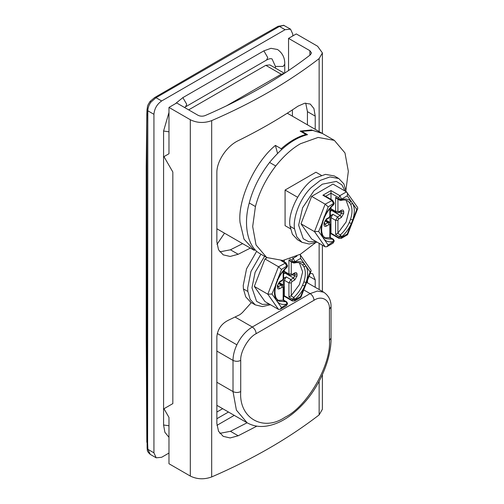 <?xml version="1.0" encoding="UTF-8"?>
<svg xmlns="http://www.w3.org/2000/svg" width="504" height="504" viewBox="0 0 504 504"><rect width="100%" height="100%" fill="white"/><g stroke="black" fill="none" stroke-linecap="round" stroke-linejoin="round"><path stroke-width="0.76" d="M270.421 304.718L262.458 306.602L255.295 304.882L250.173 299.452L247.848 291.469L247.666 288.03L250.979 271.448L260.914 254.192M269.344 304.095L262.326 304.403L256.58 301.335L251.956 287.778L255.131 272.273L264.581 256.309M255.295 304.882L250.86 302.324L245.738 296.887L243.413 288.912L243.23 285.466L246.538 268.884L256.479 251.628M283.683 273.521L285.44 272.903M279.487 283.21L279.487 282.234L279.487 282.794L283.349 285.025L283.248 285.611M283.632 277.395L284.502 277.893L283.084 279.752M281.944 260.568L285.9 262.849L287.488 265.602L286.927 267.353C283.135 270.698 280.085 274.894 277.78 279.941L276.45 283.38C274.504 289.743 274.472 294.745 276.337 298.393L278.995 301.247L286.14 301.802L283.154 300.365M283.399 300.22L277.792 300.34M277.238 299.836L277.446 301.814L276.053 299.83C273.962 295.602 273.962 290.172 276.053 283.538L277.446 279.941C279.84 274.686 283.027 270.302 287.009 266.786L285.081 262.93L281.1 260.631M275.94 297.99L276.053 299.83L271.977 294.034L267.819 294.21L254.318 286.411L264.978 258.949L267.07 257.739M276.45 283.38L271.977 294.034M277.238 279.487L277.446 279.941L281.522 269.445L278.479 266.742L264.978 258.949M294.727 280.01L297.039 276.003L294.727 276.003L293.567 278.006L294.727 280.01L292.024 281.572L291.255 282.908L288.937 282.908L284.313 280.237L284.313 295.753L292.024 300.208L292.799 299.767L292.799 299.25L288.937 297.026L288.937 282.908L290.871 279.562L293.567 278.006L285.094 273.099M299.911 254.52L300.384 254.999L300.604 258.426L306.073 266.2C308.158 270.428 308.158 275.864 306.073 282.498L304.681 286.089L302.57 285.207L303.868 281.868C305.808 275.694 305.808 270.642 303.868 266.711L302.57 264.865L300.812 263.453C299.074 262.452 296.938 262.307 294.405 263.012L295.111 262.105C299.093 261.028 302.287 261.727 304.681 264.222L302.57 264.865M299.426 262.861L302.633 271.883L299.464 284.533L291.255 295.646L288.937 297.026M300.384 254.999L310.974 270.062L311.088 271.026L310.149 271.996L306.073 282.498L303.868 281.868M310.149 271.996L306.073 266.2L303.868 266.711M292.503 274.718L294.727 276.003L294.727 274.22L297.039 274.22C296.894 272.696 296.119 272.248 294.727 272.885L294.386 273.634L291.684 275.19L289.504 275.247L288.937 274L288.937 259.881L290.096 261.103L293.139 262.855L294.405 263.012M290.934 295.873L293.674 297.448L295.111 299.25L294.544 301.014L300.825 297.385L300.604 296.591L304.681 286.089C302.287 291.35 299.093 295.735 295.111 299.25L292.799 299.25L293.674 297.448C297.379 294.178 300.346 290.096 302.57 285.207M281.522 307.61L287.488 303.773L286.448 305.689L287.488 303.263L286.675 301.846L286.14 301.802L287.009 303.931C283.027 305.008 279.84 304.303 277.446 301.814L281.522 307.61L280.167 309.317L278.479 309.368L264.978 301.575L254.318 286.411M289.504 275.247L284.873 272.576L284.313 271.328L288.937 274L291.255 274L292.024 274.441L294.727 272.885M284.313 280.237L286.24 276.891L290.871 279.562L292.024 281.572M285.081 273.105L283.632 273.943M283.349 285.025L283.349 279.903M284.502 277.893L286.24 276.891M284.313 260.266L284.313 261.929M284.313 269.911L284.313 271.328M317.092 242.134L309.128 244.024L301.965 242.304L296.843 236.874L294.525 228.892C292.704 218.339 299.741 198.639 311.22 187.557L320.374 180.35L329.962 176.929L338.789 178.529L343.86 183.872L346.204 191.715M316.021 241.517L309.002 241.826L303.257 238.757L298.633 225.2L302.608 207.736L313.979 190.745L322.308 184.193L336.363 181.415L341.888 184.861L345.127 191.092M301.965 242.304L297.53 239.746L292.408 234.31L290.084 226.334C287.009 212.644 301.682 184.483 315.939 177.792L325.527 174.365L334.354 175.965L338.789 178.529M314.011 300.277C313.765 297.448 312.48 295.224 310.155 293.599L317.488 291.035L323.795 292.244C328.816 295.779 331.229 300.686 331.04 306.961L329.44 309.185C330.133 299.974 321.647 295.073 314.011 300.277L256.152 333.679C255.906 330.857 254.621 328.627 252.296 327.001C245.952 330.851 240.811 336.785 236.867 344.812L217.249 333.484M330.309 210.905L332.117 210.319M339.179 212.14L341.397 213.425L340.244 215.428L341.397 217.432L338.701 218.988L337.926 220.324L335.614 220.324L330.983 217.652L332.911 214.313L331.178 215.315L330.019 217.319L329.925 223.033M330.019 222.44L326.164 220.216L326.164 219.656L326.164 220.626M322.617 235.412L322.724 237.252L318.648 231.456L323.121 220.802C321.18 227.159 321.142 232.168 323.014 235.815L325.666 238.669L332.81 239.224L333.686 241.347C329.704 242.43 326.51 241.725 324.116 239.236L322.724 237.252C320.639 233.024 320.639 227.594 322.724 220.954L324.116 217.363L323.908 216.909M323.121 220.802L324.456 217.363C326.756 212.316 329.805 208.114 333.598 204.769L333.686 203.692L331.758 200.353L322.881 195.231L330.983 190.55L339.854 195.672L341.788 199.527C345.769 198.444 348.957 199.149 351.351 201.638L352.743 203.622C354.829 207.85 354.829 213.28 352.743 219.92L351.351 223.511C348.957 228.766 345.769 233.157 341.788 236.672L339.469 236.672L335.614 234.442L335.614 220.324L337.541 216.985L340.244 215.428L331.764 210.521L330.309 211.365M323.908 237.258L324.116 239.236L328.192 245.032L334.165 241.196L333.119 243.111L334.165 240.679L333.346 239.261L329.83 237.787M330.076 237.642L324.463 237.762M332.577 200.271L334.165 203.024L328.192 206.861L325.149 204.164L332.577 200.271L324.519 195.621L322.881 195.231M338.36 212.612L338.701 211.863L341.397 210.307L341.057 211.056L338.36 212.612L336.181 212.669L335.614 211.415L335.614 197.297L339.469 199.527L339.469 199.017L338.701 197.681L330.983 193.227L330.983 190.55M330.983 217.652L330.983 233.176L338.701 237.63L339.469 237.182L340.345 234.87C344.049 231.601 347.017 227.518 349.247 222.629L351.351 223.511L347.275 234.013L347.565 234.732L357.764 208.442L356.819 209.418L352.743 203.622L350.538 204.126L349.247 202.28L351.351 201.638L347.275 195.842L341.788 199.017L339.469 199.017M335.614 197.297L336.773 198.519L339.809 200.277L341.076 200.434L341.788 199.527L339.469 199.527L340.345 200.315M349.247 222.629L350.538 219.29L352.743 219.92L356.819 209.418M346.103 200.283L349.304 209.305L346.135 221.949L337.926 233.062L335.614 234.442M337.611 233.289L340.345 234.87L341.788 236.672L341.221 238.43L347.565 234.732M338.701 197.681L339.854 195.672L346.462 191.86L357.645 207.478L357.764 208.442M347.054 192.421L347.502 193.486L347.275 195.842M328.192 245.032L326.838 246.733L325.149 246.79L311.648 238.991L300.995 223.833L311.648 196.371L332.961 184.067L346.462 191.86M318.648 231.456L314.496 231.626L300.995 223.833M336.181 212.669L331.55 209.992L330.983 208.744L335.614 211.415L337.926 211.415L338.701 211.863M325.149 246.79L314.496 231.626L325.149 204.164L311.648 196.371M321.325 175.329L315.939 172.223L285.081 190.039L297.53 197.228M290.468 228.778L285.081 225.672L285.081 190.039M325.2 196.566L330.983 193.227L330.983 199.351M330.983 207.333L330.983 208.744M322.396 133.478L322.396 52.926L317.602 46.242L296.27 33.925L288.553 38.38L288.553 70.547M292.414 116.166L292.414 109.878M322.396 374.699L322.396 409.248L319.139 414.905C288.458 438.549 252.643 459.232 211.686 476.941C204.183 479.657 197.064 479.361 190.31 476.06L168.979 463.743L168.979 417.419L163.964 408.731L172.834 403.609L172.834 172.003L163.964 156.631L168.979 153.739L168.979 107.415L176.69 102.961L198.028 115.277C200.277 116.38 202.652 116.481 205.153 115.573C245.265 98.223 280.35 77.969 310.401 54.81L311.485 52.926L309.891 50.696L288.553 38.38M219.813 251.849L230.441 249.801L242.626 243.634M230.441 249.801L238.184 254.268L250.349 248.094M238.184 254.268L230.139 256.454L223.209 254.848L218.528 249.757L216.859 241.958L216.859 172.916C216.581 161.104 227.046 145.895 238.184 140.692C259.699 130.101 279.632 118.597 297.971 106.174L304.693 103.225L310.269 104.051L313.935 108.549L315.221 116.128L315.221 129.333M305.714 103.093L307.434 111.636L315.221 116.128M307.434 124.841L307.434 111.636M219.813 433.352L230.441 431.304L247.092 422.78M230.441 431.304L238.184 435.771L256.845 426.145M238.184 435.771L230.139 437.957L223.209 436.351L218.528 431.26L216.859 423.461L216.859 336.603C217.69 329.055 221.584 323.568 228.545 320.147L239.973 314.628L242.329 312.65L251.357 302.608M310.187 273.344L312.745 273.773L315.221 279.815L315.221 287.293M307.434 282.801L307.434 280.438M322.396 52.926L319.139 58.584C288.458 82.228 252.643 102.904 211.686 120.62C204.183 123.335 197.064 123.039 190.31 119.732L168.979 107.415M216.991 244.371L224.513 233.176M315.46 242.777L300.51 254.18L282.908 260.467L266.692 257.525L256.038 244.95L252.68 226.561L255.427 206.539C259.207 192.232 265.98 178.718 275.738 166.005C283.966 155.793 292.226 148.365 300.51 143.716L318.118 137.428L334.335 140.364L344.982 152.939L348.34 171.335L345.946 189.977M266.692 257.525L259.932 253.613C248.094 247.3 242.865 225.572 249.253 202.98C252.838 189.019 259.61 175.505 269.571 162.439C282.183 147.042 294.834 137.794 307.522 134.681L301.738 131.342L312.827 130.442L322.377 133.465L334.335 140.364M254.35 250.4L244.024 239.154L240.043 222.535C237.497 200.353 254.778 162.212 275.404 145.398L281.188 148.737C289.441 141.466 297.694 136.704 305.947 134.442L305.802 135.148M305.947 134.442L300.163 131.103L311.409 129.938L321.987 133.245M258.785 178.97L262.351 172.796M146.822 442.304L146.236 337.68L146.822 442.033L147.622 443.117L147.899 449.341L150.242 454.387C146.166 450.645 147.703 450.078 147.111 448.447L146.822 114.15L146.236 166.389L146.242 338.14M146.236 166.389L146.236 337.655M147.622 115.24L146.822 114.15L147.036 109.444C147.886 105.544 146.576 106.955 150.091 101.405L154.627 97.568L248.018 43.35L278.088 26.29L283.865 25.402L279.437 26.435L156.001 97.7L150.954 102.136C148.919 104.99 147.874 107.875 147.823 110.792L147.622 443.117M292.799 35.929L292.799 34.146L290.537 29.156L283.865 25.402M150.255 101.569L150.954 102.136M147.036 109.444L146.236 166.144M147.086 109.204L147.823 110.792L153.934 114.32L153.934 452.825L156.196 457.821L161.652 457.279L168.979 453.052M146.822 114.15L146.822 113.665M153.934 452.825L147.899 449.341L147.181 448.05M156.196 457.821L150.274 454.406M290.537 29.156L285.081 29.692L161.652 100.957C156.996 104.208 154.426 108.662 153.934 114.32M301.606 131.935L301.738 131.342M254.148 250.274L254.759 249.241M277.54 153.374L275.404 145.398M281.434 149.65L281.188 148.737M275.442 66.44L283.154 66.44L284.754 64.216C284.943 57.941 282.53 53.04 277.502 49.499L270.969 48.315L263.869 50.854L267.725 57.532L266.597 60.026C269.016 58.722 270.837 58.363 272.053 58.949L275.442 66.44L275.442 68.128M168.979 437.327L164.871 432.256L163.579 424.992L163.579 131.021L168.979 112.449M263.869 50.854L182.864 97.618L186.719 104.297L185.592 106.798L266.597 60.026M175.304 103.761L182.864 97.618M216.941 425.357L234.253 415.365M284.161 73.464L281.226 74.233L226.334 105.928M222.68 408.681L216.859 412.045M216.859 418.723L228.469 412.026M281.226 74.233L265.797 65.325L188.654 109.866M265.797 65.325L269.886 64.921L284.407 73.307M247.848 291.469L243.413 288.912M277.849 286.303L279.682 288.697L282.385 287.135L281.226 285.132L282.587 284.999L278.775 282.794M277.855 286.833L281.226 285.132L278.309 283.45M283.154 300.321L283.154 287.582L283.632 286.915L282.587 284.999M283.154 287.582L282.385 287.135M282.045 280.76L283.632 278.006L282.045 280.76L279.342 282.322L277.849 284.911L277.849 286.694L277.37 287.362C277.515 288.887 278.284 289.334 279.682 288.697M277.849 284.905L277.37 285.579L277.37 287.362M279.342 282.322L277.37 285.579M279.682 281.572L282.385 280.01M283.154 278.674L283.154 271.247M283.632 296.144L284.313 295.753M283.632 296.698L284.313 296.308L292.364 300.957L292.024 300.208M287.488 265.602L281.522 269.445M300.604 296.591L295.111 299.767L292.799 299.767M285.9 262.849L278.479 266.742L267.819 294.21L278.479 309.368M292.799 261.595L292.024 260.259L293.183 258.256L295.111 262.105L292.799 262.105L292.799 261.595L295.111 261.595L300.604 258.426M292.673 257.96L293.183 258.256L296.932 256.089M292.024 260.259L289.781 258.962M291.255 282.908L291.255 295.646M288.937 259.881L293.674 262.899M297.039 274.22L297.039 276.003M291.255 261.261L291.255 274M294.512 273.571L294.727 274.22L294.046 273.829M291.684 275.19L292.024 274.441M294.525 228.892L290.084 226.334M330.309 214.811L331.178 215.315M329.055 217.432L326.353 218.988L326.012 219.738L328.715 218.182L329.83 216.096L329.83 208.669M328.715 218.182L329.83 216.096M326.353 218.988L324.041 223.001L326.019 219.738M324.041 223.001L324.041 224.778L324.519 224.11L324.519 222.333M324.041 224.778C324.185 226.309 324.96 226.75 326.353 226.113L325.2 224.11L324.526 224.255M334.165 203.024L333.686 204.202C329.704 207.724 326.51 212.108 324.116 217.363L328.192 206.861M329.83 237.743L329.83 225.004L329.055 224.557L327.896 222.554L329.263 222.415L325.452 220.216M324.519 223.719L325.2 224.11L327.896 222.554L324.979 220.865M329.055 224.557L326.353 226.113M329.83 225.004L330.309 224.337L329.263 222.415M330.309 233.566L330.983 233.176M349.247 202.28L347.489 200.869C345.75 199.874 343.615 199.729 341.076 200.434M330.309 234.121L330.983 233.73L339.041 238.379L338.701 237.63M337.926 198.683L337.926 211.415M347.275 234.013L341.788 237.182L339.469 237.182M350.538 219.29C352.479 213.116 352.479 208.058 350.538 204.126M341.183 210.993L341.397 211.642L343.715 211.642C343.564 210.111 342.796 209.67 341.397 210.307M343.715 211.642L343.715 213.425L341.397 213.425L341.397 211.642L340.723 211.252M337.926 220.324L337.926 233.062M341.397 217.432L343.715 213.425M338.701 218.988L337.541 216.985L332.911 214.313M309.059 276.261L315.221 279.815M309.891 50.696L309.891 55.201M190.31 119.732L190.31 476.06M211.686 120.62L211.686 476.941M319.139 58.584L319.139 131.594M319.139 243.319L319.139 289.554M319.139 381.308L319.139 414.905M255.427 206.539L249.253 202.98M275.738 166.005L269.571 162.439M256.152 333.679C248.516 337.296 240.036 351.987 240.723 360.404C238.153 361.607 235.582 361.607 233.012 360.404C233.05 355.452 234.335 350.255 236.867 344.818M331.04 306.961L331.04 338.134C331.481 358.678 319.505 387.085 302.394 404.775C296.321 411.163 290.153 416.146 283.903 419.719C278.441 422.919 272.79 425.023 266.944 426.019C259.781 427.203 253.178 426.132 247.13 422.799L236.395 410.124L233.012 391.583L233.012 360.404L216.859 351.08M216.859 382.259L233.012 391.583C235.582 392.786 238.153 392.786 240.723 391.583C238.738 418.074 263.138 432.155 285.081 417.199C307.031 406.816 331.424 364.562 329.44 340.364L329.44 309.185M240.723 360.404L240.723 391.583M331.04 338.134L329.44 340.364M235.047 317.041L252.296 327.001L310.155 293.599L303.761 289.907M278.088 26.29L279.437 26.435L285.081 29.692M154.627 97.568L156.001 97.7L161.652 100.957M168.979 425.786L163.579 424.992M168.979 131.815L163.579 131.021M286.675 301.846L283.632 300.088L283.632 286.915M287.488 303.773L287.488 303.263M283.632 278.006L283.632 270.679M287.488 266.112L286.927 267.353M292.364 300.957L294.544 301.014M300.888 297.316L311.088 271.026M286.448 305.689L280.167 309.317M330.309 215.428L330.309 208.095M334.165 203.534L333.598 204.769M333.346 239.261L330.309 237.51L330.309 224.337M334.165 241.196L334.165 240.679M339.041 238.379L341.221 238.43M333.119 243.111L326.838 246.733M322.396 291.438L322.396 245.196M253.959 250.179L216.859 228.759M321.602 133.018L287.274 113.198M146.236 166.364L146.242 165.917M283.368 25.2L284.489 25.666M284.754 64.216L284.754 73.08M184.514 107.478L185.592 106.798M247.13 422.799L216.859 405.323M323.795 292.244L306.69 282.372"/></g></svg>
